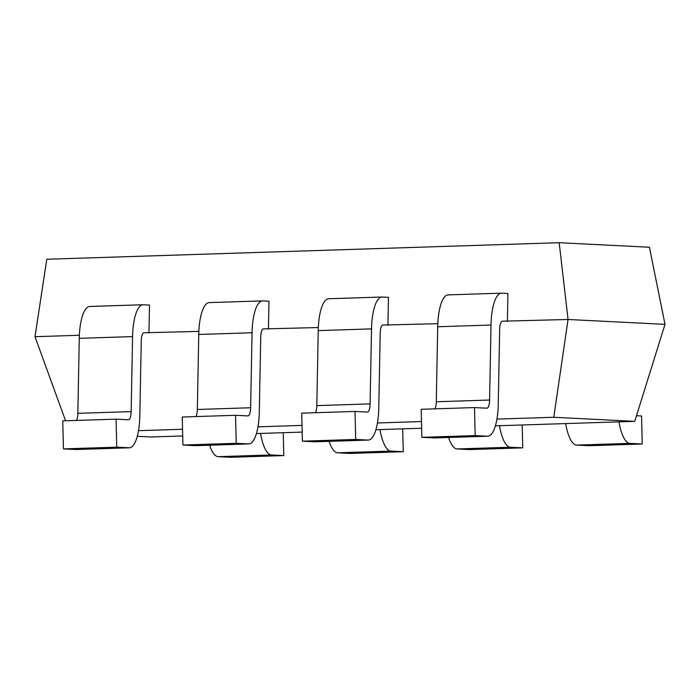 <?xml version="1.0" encoding="UTF-8"?>
<svg xmlns="http://www.w3.org/2000/svg" width="700" height="700" viewBox="0 0 700 700"><rect width="100%" height="100%" fill="white"/><g stroke="black" fill="none" stroke-linecap="round" stroke-linejoin="round"><path stroke-width="1.05" d="M507.395 321.44L507.929 293.484L501.742 293.178A37.695 11.611 88.2 0 0 501.445 293.169A37.695 11.611 88.2 0 0 491.015 325.027L489.589 400.033A9.669 2.975 -91.8 0 1 486.911 408.196A9.669 2.975 -91.8 0 1 486.832 408.196L474.495 407.575L421.19 409.299L421.873 437.316L434.219 437.938A37.695 11.611 88.2 0 0 434.507 437.938L487.821 436.214A37.695 11.611 88.2 0 0 498.251 404.364L499.677 329.359A9.669 2.975 -91.8 0 1 502.346 321.186A9.669 2.975 -91.8 0 1 502.425 321.186L568.05 319.48L665 324.354L634.742 421.348L495.399 425.845M501.445 293.169L448.14 294.892A37.695 11.611 88.2 0 0 437.71 326.751L436.284 401.756A9.669 2.975 -91.8 0 1 434.91 408.852M474.495 407.575L475.177 435.592L421.873 437.316M475.177 435.592L487.524 436.214A37.695 11.611 88.2 0 0 487.821 436.214M387.914 325.299L388.447 297.342L382.261 297.036A37.695 11.611 88.2 0 0 381.964 297.027A37.695 11.611 88.2 0 0 371.534 328.886L370.108 403.891A9.669 2.975 -91.8 0 1 367.439 412.055A9.669 2.975 -91.8 0 1 367.36 412.055L355.014 411.434L301.709 413.158L302.391 441.175L314.738 441.796A37.695 11.611 88.2 0 0 315.035 441.796L368.34 440.072A37.695 11.611 88.2 0 0 378.77 408.223L380.196 333.217A9.669 2.975 -91.8 0 1 382.874 325.045A9.669 2.975 -91.8 0 1 382.944 325.045L437.806 323.689M381.964 297.027L328.659 298.751A37.695 11.611 88.2 0 0 318.229 330.61L316.803 405.615A9.669 2.975 -91.8 0 1 315.429 412.72M355.014 411.434L355.696 439.451L302.391 441.175M355.696 439.451L368.043 440.072A37.695 11.611 88.2 0 0 368.34 440.072M268.441 329.158L268.975 301.201L262.789 300.895A37.695 11.611 88.2 0 0 262.491 300.895A37.695 11.611 88.2 0 0 252.061 332.745L250.635 407.75A9.669 2.975 -91.8 0 1 247.957 415.914A9.669 2.975 -91.8 0 1 247.879 415.914L235.541 415.293L182.236 417.016L182.919 445.034L195.265 445.655A37.695 11.611 88.2 0 0 195.554 445.655L248.859 443.931A37.695 11.611 88.2 0 0 259.297 412.081L260.724 337.076A9.669 2.975 -91.8 0 1 263.392 328.904A9.669 2.975 -91.8 0 1 263.471 328.904L318.325 327.547M262.491 300.895L209.186 302.61A37.695 11.611 88.2 0 0 198.756 334.469L197.33 409.474A9.669 2.975 -91.8 0 1 195.947 416.579M235.541 415.293L236.224 443.31L182.919 445.034M236.224 443.31L248.57 443.931A37.695 11.611 88.2 0 0 248.859 443.931M148.96 333.016L149.494 305.06L143.308 304.754A37.695 11.611 88.2 0 0 143.01 304.754A37.695 11.611 88.2 0 0 132.58 336.604L131.154 411.609A9.669 2.975 -91.8 0 1 128.476 419.781A9.669 2.975 -91.8 0 1 128.406 419.773L116.06 419.151L62.755 420.875L63.438 448.892L75.784 449.514A37.695 11.611 88.2 0 0 76.081 449.514L129.386 447.79A37.695 11.611 88.2 0 0 139.816 415.94L141.242 340.935A9.669 2.975 -91.8 0 1 143.92 332.762A9.669 2.975 -91.8 0 1 143.99 332.762L198.852 331.406M143.01 304.754L89.705 306.469A37.695 11.611 88.2 0 0 79.275 338.328L77.849 413.332A9.669 2.975 -91.8 0 1 76.475 420.438M116.06 419.151L116.742 447.169L63.438 448.892M116.742 447.169L129.089 447.79A37.695 11.611 88.2 0 0 129.386 447.79M283.238 432.705L283.797 455.577L230.493 457.293L218.146 456.671A37.695 11.611 -91.8 0 1 209.641 445.2M283.797 455.577L271.451 454.956A37.695 11.611 -91.8 0 1 260.505 433.431M402.71 428.846L403.27 451.719L349.965 453.434L337.619 452.812A37.695 11.611 -91.8 0 1 329.114 441.341M403.27 451.719L390.924 451.097A37.695 11.611 -91.8 0 1 379.986 429.572M522.191 424.988L522.751 447.86L469.446 449.575L457.1 448.954A37.695 11.611 -91.8 0 1 448.595 437.483M522.751 447.86L510.405 447.239A37.695 11.611 -91.8 0 1 499.459 425.714M636.492 415.73L641.541 415.984L642.224 444.001L588.919 445.716L576.572 445.095A37.695 11.611 -91.8 0 1 565.635 423.579M642.224 444.001L629.886 443.38A37.695 11.611 -91.8 0 1 618.94 421.855M182.691 435.951L150.938 436.975L137.287 436.284M65.572 420.787L35 336.7L79.371 335.265M421.654 428.234L375.926 429.704M302.172 432.092L256.445 433.562M496.939 419.108L553.779 417.27L568.05 319.48L559.186 242.707L649.425 247.249L665 324.354M553.779 417.27L634.742 421.348M138.504 430.684L182.534 429.266M257.976 426.825L302.006 425.408M377.457 422.966L421.488 421.549M559.186 242.707L46.795 259.254L35 336.7M491.015 325.027L437.71 326.751M489.589 400.033L436.284 401.756M487.524 436.214L434.219 437.938M371.534 328.886L318.229 330.61M370.108 403.891L316.803 405.615M368.043 440.072L314.738 441.796M252.061 332.745L198.756 334.469M250.635 407.75L197.33 409.474M248.57 443.931L195.265 445.655M132.58 336.604L79.275 338.328M131.154 411.609L77.849 413.332M129.089 447.79L75.784 449.514M271.451 454.956L218.146 456.671M390.924 451.097L337.619 452.812M510.405 447.239L457.1 448.954M629.886 443.38L576.572 445.095"/></g></svg>
